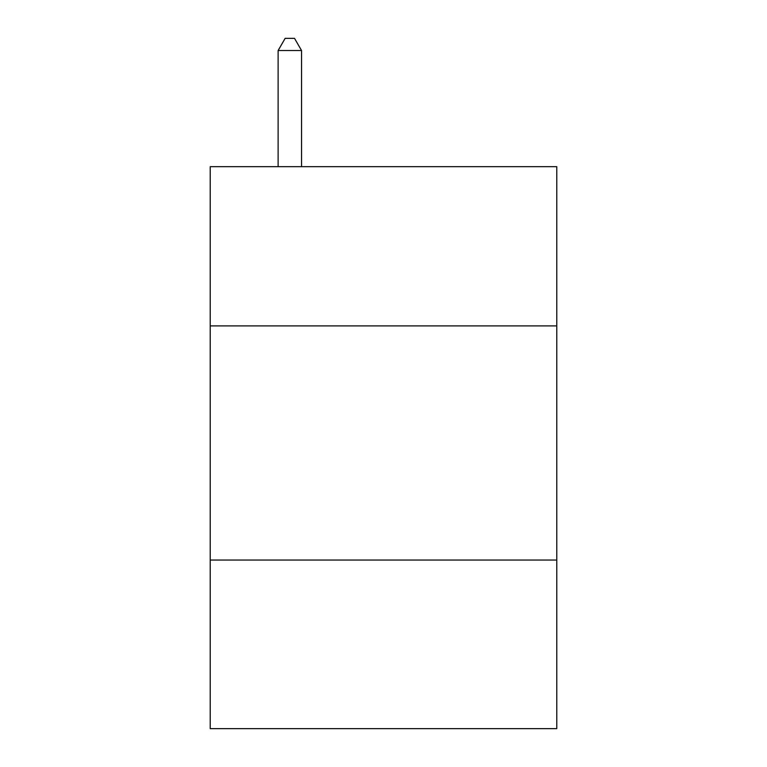 <?xml version="1.0" encoding="UTF-8"?>
<svg xmlns="http://www.w3.org/2000/svg" width="767" height="767" viewBox="0 0 767 767"><rect width="100%" height="100%" fill="white"/><g stroke="black" fill="none" stroke-linecap="round" stroke-linejoin="round"><path stroke-width="1.15" d="M556.775 325.898L556.775 166.669L210.225 166.669L210.225 325.898L556.775 325.898L556.775 728.65L210.225 728.65L210.225 325.898M556.775 560.054L210.225 560.054M301.546 166.669L301.546 50.526L278.124 50.526L278.124 166.669M278.124 50.526L285.151 38.35L294.518 38.35L301.546 50.526"/></g></svg>
